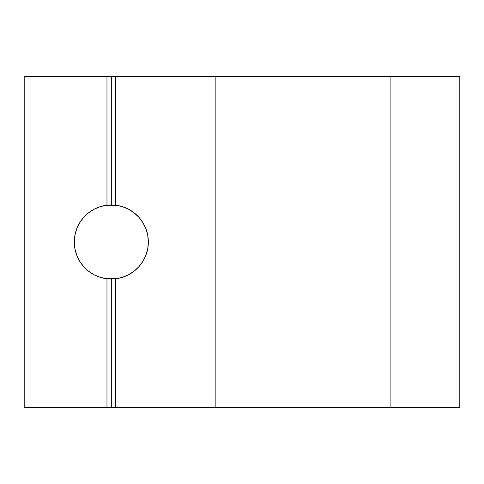 <?xml version="1.0" encoding="UTF-8"?>
<svg xmlns="http://www.w3.org/2000/svg" width="484" height="484" viewBox="0 0 484 484"><rect width="100%" height="100%" fill="white"/><g stroke="black" fill="none" stroke-linecap="round" stroke-linejoin="round"><path stroke-width="0.73" d="M74.899 235.333A37.026 37.026 0 0 0 74.294 241.994A37.026 37.026 0 0 1 106.964 205.234L115.676 205.234A37.026 37.026 0 0 1 148.346 242A37.026 37.026 0 0 0 74.905 235.291M74.905 248.709A37.026 37.026 0 0 0 106.964 278.766L115.676 278.766A37.026 37.026 0 0 0 148.346 242A37.026 37.026 0 0 1 115.676 278.766L115.676 407.528L215.864 407.528L215.864 76.472L390.104 76.472L215.864 76.472L215.864 407.528L390.104 407.528L390.104 76.472L459.8 76.472L390.104 76.472L390.104 407.528L459.8 407.528L459.8 76.472L459.8 407.528L111.32 407.528L111.32 279.026L115.676 278.766L115.676 407.528L24.2 407.528L24.2 76.472L24.2 407.528L106.964 407.528L106.964 278.766L111.32 279.026L111.32 407.528L106.964 407.528L106.964 278.766A37.026 37.026 0 0 0 115.676 278.766L122.246 277.38L128.454 274.821L134.104 271.185L138.999 266.593L142.986 261.191L145.932 255.153L147.735 248.685L148.346 242L147.735 235.315L145.932 228.847L142.986 222.809L138.999 217.407L134.104 212.815L128.454 209.179L122.246 206.62L115.676 205.234L115.676 76.472L111.32 76.472L111.32 204.974L106.964 205.234L106.964 76.472L111.32 76.472L24.2 76.472L106.964 76.472L106.964 205.234L100.394 206.62L94.186 209.179L88.536 212.815L83.641 217.407L79.654 222.809L76.708 228.847L74.905 235.315L74.294 242L74.905 248.685L76.708 255.153L79.654 261.191L83.641 266.593L88.536 271.185L94.186 274.821L100.394 277.38L106.964 278.766A37.026 37.026 0 0 1 74.294 242A37.026 37.026 0 0 0 74.899 248.667M215.864 76.472L115.676 76.472L215.864 76.472M74.953 235.03L75.462 232.768M76.914 228.315L77.101 227.855M77.119 227.807L78.039 225.774M80.108 222.077L80.519 221.454M80.55 221.406L81.796 219.651M84.422 216.56L86.6 214.43M89.697 211.944L92.287 210.244M95.759 208.404L98.633 207.213M102.396 206.063L105.433 205.446M117.207 205.446L120.25 206.069M124.007 207.213L126.881 208.404M130.353 210.244L132.943 211.944M136.04 214.436L138.218 216.56M140.844 219.651L142.09 221.406M142.121 221.454L142.532 222.077M144.601 225.774L145.521 227.807M145.539 227.855L145.726 228.315M147.178 232.768L147.687 235.03M147.687 248.97L147.178 251.232M145.726 255.685L145.539 256.145M145.521 256.193L144.601 258.226M142.532 261.923L142.121 262.546M142.09 262.594L140.844 264.349M138.218 267.44L136.04 269.57M132.943 272.056L130.353 273.756M126.881 275.596L124.007 276.787M120.244 277.937L117.207 278.554M105.433 278.554L102.39 277.931M98.633 276.787L95.759 275.596M92.287 273.756L89.697 272.056M86.6 269.564L84.422 267.44M81.796 264.349L80.55 262.594M80.519 262.546L80.108 261.923M78.039 258.226L77.119 256.193M77.101 256.145L76.914 255.685M75.462 251.232L74.953 248.97M111.32 76.472L115.676 76.472L115.676 205.234L111.32 204.974L111.32 76.472"/></g></svg>

